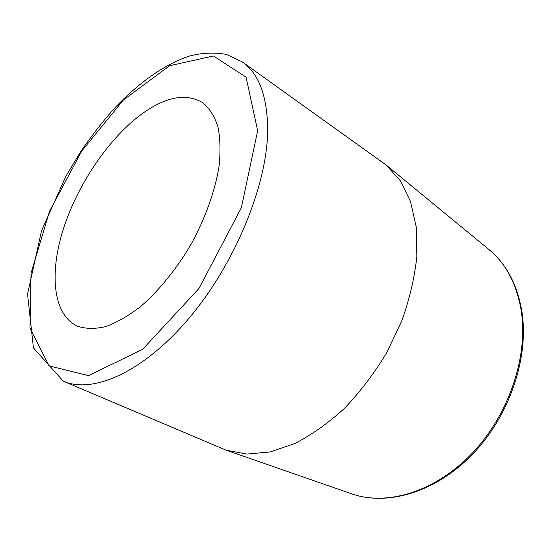 <?xml version="1.0" encoding="UTF-8"?>
<svg xmlns="http://www.w3.org/2000/svg" width="551" height="551" viewBox="0 0 551 551"><rect width="100%" height="100%" fill="white"/><g stroke="black" fill="none" stroke-linecap="round" stroke-linejoin="round"><path stroke-width="0.83" d="M63.262 381.168L226.179 450.201L246.841 454.072L269.976 451.978L294.723 443.576C311.708 434.87 328.334 423.078 344.602 408.201C360.285 391.754 374.308 373.282 386.664 352.778L401.851 320.737C409.655 298.732 414.662 277.229 416.859 256.243L416.246 226.991L410.523 201.494L400.253 180.659L386.182 165.038L242.371 61.96L226.392 54.418C214.704 52.249 202.492 52.758 189.771 55.954C164.157 64.288 137.805 83.401 113.706 109.112C101.873 122.501 90.736 136.903 80.274 152.324L65.831 176.375L41.539 230.738L27.55 294.151L33.439 347.929L63.262 381.168C92.561 394.179 143.06 372.517 188.862 318.423C234.65 264.494 267.008 185.68 267.662 130.959C267.6 96.824 259.163 73.827 242.371 61.96M142.585 113.403C109.463 137.357 78.276 183.228 63.647 228.08C49.129 272.779 52.696 314.773 77.45 326.171C85.66 328.94 95.082 329.078 105.73 326.598C116.922 322.521 128.631 315.771 140.856 306.342C159.232 290.418 176.988 268.475 191.617 243.335C205.447 217.748 214.924 191.163 218.933 167.18C220.614 151.835 220.276 138.322 217.92 126.647C214.491 116.268 209.463 108.292 202.823 102.734C186.376 92.974 166.292 96.528 142.585 113.403M257.654 130.745L241.338 207.796L199.001 288.421L142.626 349.334L88.477 375.637L49.101 365.885L29.974 328.059L31.042 273.151L49.528 211.309L81.7 151.077L123.376 100.034L169.529 65.755L213.409 55.982L246.09 77.202L257.654 130.745M521.37 311.59C528.257 357.317 508.387 415.757 471.477 454.003C434.546 492.325 386.341 506.149 351.628 493.813C387.215 506.39 435.641 492.394 472.4 454.396C509.152 416.432 528.932 358.522 522.052 312.624C517.575 285.081 506.486 264.005 488.778 249.383C506.045 263.571 516.907 284.309 521.37 311.59M488.778 249.383L386.182 165.038M351.628 493.813L226.179 450.201"/></g></svg>
